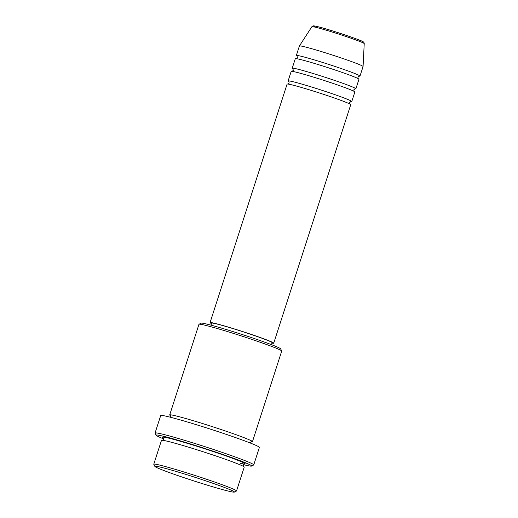 <?xml version="1.0" encoding="UTF-8"?>
<svg xmlns="http://www.w3.org/2000/svg" width="518" height="518" viewBox="0 0 518 518"><rect width="100%" height="100%" fill="white"/><g stroke="black" fill="none" stroke-linecap="round" stroke-linejoin="round"><path stroke-width="0.78" d="M271.976 343.123A33.45 1.515 -162.1 0 0 273.718 343.188L350.744 104.701A33.45 1.515 -162.1 0 0 349.818 104.001A33.45 1.515 -162.1 0 0 315.307 91.673A33.45 1.515 -162.1 0 0 287.082 84.143L210.055 322.63A33.45 1.515 -162.1 0 0 210.975 323.329A33.45 1.515 -162.1 0 0 211.499 323.595M350.731 101.567A33.45 1.515 -162.1 0 0 351.774 101.522A33.45 1.515 -162.1 0 0 350.848 100.822A33.45 1.515 -162.1 0 0 316.33 88.494A33.45 1.515 -162.1 0 0 288.112 80.957A33.45 1.515 -162.1 0 0 288.927 81.604M351.774 101.522L354.856 91.984A33.45 1.515 -162.1 0 0 353.93 91.278A33.45 1.515 -162.1 0 0 319.412 78.956A33.45 1.515 -162.1 0 0 291.194 71.419L288.112 80.957M354.836 88.85A33.45 1.515 -162.1 0 0 355.879 88.805A33.45 1.515 -162.1 0 0 354.959 88.099A33.45 1.515 -162.1 0 0 320.441 75.777A33.45 1.515 -162.1 0 0 292.217 68.24A33.45 1.515 -162.1 0 0 293.033 68.888M355.879 88.805L358.961 79.26A33.45 1.515 -162.1 0 0 358.035 78.561A33.45 1.515 -162.1 0 0 323.523 66.233A33.45 1.515 -162.1 0 0 295.299 58.702L292.217 68.24M358.948 76.133A33.45 1.515 -162.1 0 0 359.991 76.081A33.45 1.515 -162.1 0 0 359.065 75.382A33.45 1.515 -162.1 0 0 324.546 63.054A33.45 1.515 -162.1 0 0 296.328 55.523A33.45 1.515 -162.1 0 0 297.144 56.171M233.275 491.155A41.816 1.897 -162.1 0 0 189.232 475.459A41.816 1.897 -162.1 0 0 154.869 466.427A41.816 1.897 -162.1 0 0 156.009 467.21A41.816 1.897 -162.1 0 0 198.252 482.329A41.816 1.897 -162.1 0 0 234.363 492.1A41.816 1.897 -162.1 0 0 233.275 491.155M154.869 466.427L153.788 464.322A43.486 1.975 17.9 0 1 153.775 464.225A43.486 1.975 17.9 0 1 190.462 474.015A43.486 1.975 17.9 0 1 235.334 490.041A43.486 1.975 17.9 0 1 236.532 490.954A43.486 1.975 17.9 0 1 236.461 491.025L234.363 492.1M199.035 324.242L201.139 323.167A41.816 1.897 17.9 0 1 237.244 332.938A41.816 1.897 17.9 0 1 279.493 348.064A41.816 1.897 17.9 0 1 280.633 348.847L281.708 350.945A43.486 1.975 -162.1 0 0 280.523 350.129A43.486 1.975 -162.1 0 0 236.584 334.401A43.486 1.975 -162.1 0 0 199.035 324.242A43.486 1.975 -162.1 0 0 198.964 324.313L169.69 414.937A43.486 1.975 -162.1 0 0 170.564 415.676M243.337 464.627A50.175 2.279 -162.1 0 0 251.547 466.064A50.175 2.279 -162.1 0 0 250.246 464.931A50.175 2.279 -162.1 0 0 197.39 446.102A50.175 2.279 -162.1 0 0 156.158 435.256A50.175 2.279 -162.1 0 0 157.524 436.195A50.175 2.279 -162.1 0 0 163.656 438.888M156.158 435.256L155.076 433.152A51.845 2.35 17.9 0 1 155.057 433.035A51.845 2.35 17.9 0 1 198.802 444.716A51.845 2.35 17.9 0 1 252.305 463.817A51.845 2.35 17.9 0 1 253.736 464.905A51.845 2.35 17.9 0 1 253.652 464.996L251.547 466.064M236.532 490.954L244.237 467.106A43.486 1.975 -162.1 0 0 243.039 466.194A43.486 1.975 -162.1 0 0 198.161 450.168A43.486 1.975 -162.1 0 0 161.474 440.378L153.775 464.225M251.314 441.757A43.486 1.975 -162.1 0 0 252.454 441.666A43.486 1.975 -162.1 0 0 251.256 440.753A43.486 1.975 -162.1 0 0 206.378 424.734A43.486 1.975 -162.1 0 0 169.69 414.937M273.718 343.188A33.45 1.515 -162.1 0 0 272.792 342.489A33.45 1.515 -162.1 0 0 238.274 330.16A33.45 1.515 -162.1 0 0 210.055 322.63M271.477 344.684L272.125 342.676A31.779 1.444 -162.1 0 0 271.244 342.01A31.779 1.444 -162.1 0 0 238.455 330.296A31.779 1.444 -162.1 0 0 211.648 323.141L210.994 325.149M253.736 464.905L259.382 447.416A51.845 2.35 -162.1 0 0 257.951 446.328A51.845 2.35 -162.1 0 0 204.448 427.227A51.845 2.35 -162.1 0 0 160.709 415.546L155.057 433.035M364.225 43.622A27.506 1.25 -162.1 0 0 363.468 43.059A27.506 1.25 -162.1 0 0 335.237 32.971A27.506 1.25 -162.1 0 0 311.875 26.716L312.93 25.965C313.72 26.042 312.089 25.356 317.884 26.696C329.267 29.345 361.991 40.495 362.619 41.531C363.61 41.854 364.141 42.554 364.225 43.622L363.073 66.524A33.45 1.515 -162.1 0 0 363.073 66.524A33.45 1.515 -162.1 0 0 362.147 65.844A33.45 1.515 -162.1 0 0 327.823 53.574A33.45 1.515 -162.1 0 0 299.417 45.966A33.45 1.515 -162.1 0 0 299.41 45.979L296.328 55.523M252.454 441.666L281.727 351.042A43.486 1.975 -162.1 0 0 281.708 350.945M314.504 26.593A25.894 1.172 17.9 0 1 332.524 30.905A25.894 1.172 17.9 0 1 362.354 41.421M163.377 437.93A43.486 1.975 17.9 0 1 194.69 445.577A43.486 1.975 17.9 0 1 244.062 463.014A43.486 1.975 17.9 0 1 240.171 463.254M350.045 104.176L349.669 102.596L350.893 101.541M354.15 91.453L353.775 89.879L355.005 88.824M358.262 78.736L357.886 77.163L359.11 76.101M243.486 466.504L243.156 465.002L244.302 463.973M251.489 441.718L250.285 443.019M311.875 26.716L299.417 45.966M363.073 66.544L359.991 76.081M170.441 415.54L170.662 417.301M162.438 440.326L163.584 439.303L163.254 437.794M296.173 58.683L297.403 57.627L297.028 56.048M292.068 71.4L293.298 70.344L292.916 68.771M287.963 84.123L289.186 83.061L288.811 81.488"/></g></svg>
